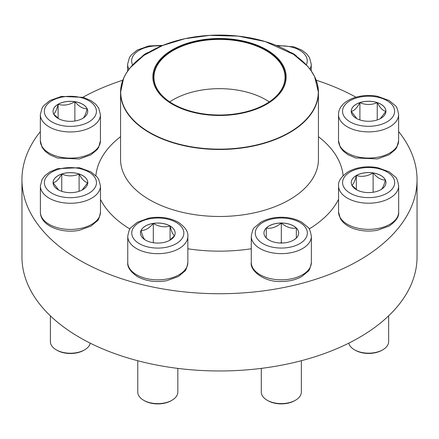 <?xml version="1.0" encoding="UTF-8"?>
<svg xmlns="http://www.w3.org/2000/svg" width="439" height="439" viewBox="0 0 439 439"><rect width="100%" height="100%" fill="white"/><g stroke="black" fill="none" stroke-linecap="round" stroke-linejoin="round"><path stroke-width="0.66" d="M141.753 56.922A17.351 10.015 180 0 1 148.777 52.296M148.591 52.406A17.351 10.015 0 0 0 142.659 55.929L142.659 56.263L142.659 55.929A17.351 10.015 0 0 0 141.835 56.861M142.659 55.929L143.065 55.978M58.113 104.252A17.351 10.015 180 0 1 77.023 102.078A17.351 10.015 180 0 1 87.729 111.336A17.351 10.015 180 0 1 70.383 121.351A17.351 10.015 180 0 1 53.031 111.336A17.351 10.015 180 0 1 58.113 104.252M87.729 111.358A17.351 10.015 0 0 0 87.141 108.784C85.654 114.464 84.156 117.69 82.647 118.464M58.711 118.744L53.668 114.025M53.624 113.97C55.111 113.24 56.609 110.013 58.113 104.295A17.351 10.015 0 0 0 53.031 111.358M74.871 101.705A17.351 10.015 0 0 0 58.113 104.295C63.66 105.909 69.247 105.047 74.871 101.705C78.96 106.534 83.053 108.894 87.141 108.784A17.351 10.015 0 0 0 74.871 101.705L74.871 121.01M58.113 104.295L58.113 118.31M53.081 182.646A17.351 10.015 180 0 1 70.432 172.626A17.351 10.015 180 0 1 87.778 182.646A17.351 10.015 180 0 1 70.432 192.661A17.351 10.015 180 0 1 53.081 182.646M100.482 212.086L100.482 185.916A30.05 17.351 180 0 1 70.432 203.262A30.05 17.351 180 0 1 40.383 185.916L40.383 212.086A30.05 17.351 0 0 0 70.432 229.438A30.05 17.351 0 0 0 100.482 212.086C99.499 217.442 98.374 220.411 97.112 221.004L90.95 226.129L79.371 230.294C61.614 233.932 40.295 225.904 40.383 212.086M50.397 315.871L50.397 341.674A20.035 11.568 0 0 0 56.263 349.85A20.035 11.568 0 0 0 84.595 349.85A20.035 11.568 0 0 0 90.291 343.188M84.595 349.85L83.811 350.306A18.921 10.926 180 0 1 57.054 350.306L56.263 349.85M87.778 182.668A17.351 10.015 0 0 0 79.102 174.014C81.978 179.359 84.87 182.251 87.778 182.69L82.159 190.027M58.689 190.021L53.103 182.723M61.756 174.014A17.351 10.015 0 0 0 53.081 182.668C55.951 182.289 58.842 179.397 61.756 174.014C67.54 176.483 73.324 176.483 79.102 174.014A17.351 10.015 0 0 0 61.756 174.014L61.756 191.316M79.102 174.014L79.102 191.316M145.534 240.133A17.351 10.015 180 0 1 140.453 233.049A17.351 10.015 180 0 1 157.804 223.034A17.351 10.015 180 0 1 175.15 233.049A17.351 10.015 180 0 1 164.444 242.301A17.351 10.015 180 0 1 145.534 240.133M137.769 360.748L137.769 392.076A20.035 11.568 0 0 0 143.635 400.253A20.035 11.568 0 0 0 171.967 400.253A20.035 11.568 0 0 0 177.833 392.076L177.833 368.398M143.635 400.253L144.426 400.708L143.635 400.253M171.967 400.253L171.183 400.708A18.921 10.926 180 0 1 144.426 400.708M175.15 233.071A17.351 10.015 0 0 0 170.069 226.008A17.351 10.015 0 0 0 153.31 223.418C158.863 226.749 164.449 227.611 170.069 226.008C171.556 231.688 173.054 234.914 174.557 235.688M174.513 235.743L169.476 240.457M145.534 240.177C144.047 239.447 142.549 236.22 141.045 230.502A17.351 10.015 0 0 0 140.453 233.071M153.31 223.418A17.351 10.015 0 0 0 141.045 230.502C145.133 230.607 149.222 228.247 153.31 223.418L153.31 242.723M170.069 226.008L170.069 240.029M244.989 41.42A66.668 38.489 180 0 1 260.102 107.511A66.668 38.489 180 0 1 153.409 82.022A66.668 38.489 180 0 1 244.989 41.42M244.688 41.831A65.888 38.039 180 0 1 266.089 103.878A65.888 38.039 180 0 1 172.911 103.878A65.888 38.039 180 0 1 164.707 55.857A65.888 38.039 180 0 1 244.688 41.831M173.026 103.95A65.554 37.847 180 0 1 153.946 77.253A65.554 37.847 180 0 1 244.561 42.281A65.554 37.847 180 0 1 285.054 77.253A65.554 37.847 180 0 1 265.974 103.95M169.723 101.881A65.554 37.847 180 0 1 244.561 91.537A65.554 37.847 180 0 1 269.277 101.881M40.333 131.629A197.55 114.052 0 0 0 21.95 179.672L21.95 256.914A197.55 114.052 0 0 0 181 368.776A197.55 114.052 0 0 0 402.042 300.517A197.55 114.052 0 0 0 417.05 256.914L417.05 179.672A197.55 114.052 0 0 0 398.617 131.568M21.95 179.672A197.55 114.052 0 0 0 181 291.534A197.55 114.052 0 0 0 402.042 223.275A197.55 114.052 0 0 0 417.05 179.672M355.958 97.2A197.55 114.052 0 0 0 316.195 80.211M122.805 80.211A197.55 114.052 0 0 0 82.944 97.249M281.317 243.036A17.351 10.015 180 0 1 263.965 233.021A17.351 10.015 180 0 1 281.317 223.001A17.351 10.015 180 0 1 298.663 233.021A17.351 10.015 180 0 1 281.317 243.036M261.282 368.387L261.282 392.049A20.035 11.568 0 0 0 267.148 400.225A20.035 11.568 0 0 0 281.317 403.611A20.035 11.568 0 0 0 295.48 400.225A20.035 11.568 0 0 0 301.352 392.049L301.352 360.715M295.48 400.225L294.695 400.681A18.921 10.926 180 0 1 281.317 403.88A18.921 10.926 180 0 1 267.938 400.681L267.148 400.225M281.317 223.05A17.351 10.015 0 0 0 266.292 228.055C271.269 228.873 276.274 227.199 281.317 223.05C286.294 227.177 291.298 228.851 296.341 228.055A17.351 10.015 0 0 0 281.317 223.05L281.317 242.63L280.17 243.014M298.663 233.043A17.351 10.015 0 0 0 296.341 228.055L296.341 238.075M296.067 238.289L293.477 240.166M269.184 240.177L266.561 238.289M266.292 238.075L266.292 228.055A17.351 10.015 0 0 0 263.965 233.043M282.464 243.014L281.317 242.63M266.292 228.055L266.292 238.026M296.341 228.055L296.341 238.026M380.887 189.659A17.351 10.015 180 0 1 361.977 191.832A17.351 10.015 180 0 1 351.271 182.575A17.351 10.015 180 0 1 368.617 172.56A17.351 10.015 180 0 1 385.969 182.575A17.351 10.015 180 0 1 380.887 189.659M348.769 343.161A20.035 11.568 0 0 0 354.454 349.784A20.035 11.568 0 0 0 382.786 349.784L382.786 349.784A20.035 11.568 0 0 0 388.652 341.602L388.652 315.828M381.996 350.234L382.786 349.784L381.996 350.234A18.921 10.926 180 0 1 355.239 350.234L354.454 349.784M351.858 185.214C353.346 184.484 354.844 181.258 356.353 175.54A17.351 10.015 0 0 0 351.271 182.597M373.112 172.944A17.351 10.015 0 0 0 356.353 175.54C361.901 177.153 367.487 176.286 373.112 172.944C377.2 177.773 381.288 180.133 385.376 180.028A17.351 10.015 0 0 0 373.112 172.944L373.112 192.249M385.969 182.597A17.351 10.015 0 0 0 385.376 180.028C383.889 185.708 382.391 188.929 380.887 189.703M356.945 189.988L351.908 185.269M356.353 175.54L356.353 189.555M385.919 111.265A17.351 10.015 180 0 1 368.568 121.285A17.351 10.015 180 0 1 351.222 111.265A17.351 10.015 180 0 1 368.568 101.25A17.351 10.015 180 0 1 385.919 111.265M338.518 140.71A30.05 17.351 0 0 0 368.568 158.056A30.05 17.351 0 0 0 398.617 140.71L396.79 147.389L395.254 149.628L389.086 154.753L377.513 158.918L355.645 157.958L347.924 154.676L343.15 151.027L340.28 147.268L338.518 140.71L338.518 114.535A30.05 17.351 180 0 0 368.568 131.887A30.05 17.351 180 0 0 398.617 114.535C397.635 109.185 396.516 106.211 395.254 105.618L389.086 100.493L377.513 96.328C359.755 92.689 338.436 100.723 338.518 114.535M356.83 118.64L351.238 111.347M351.222 111.314C354.092 110.913 356.984 108.021 359.898 102.638A17.351 10.015 0 0 0 351.222 111.287M385.919 111.287A17.351 10.015 0 0 0 377.244 102.638A17.351 10.015 0 0 0 359.898 102.638C365.676 105.102 371.46 105.102 377.244 102.638C380.119 107.983 383.011 110.875 385.919 111.314L380.3 118.645M377.244 102.638L377.244 119.94M359.898 102.638L359.898 119.94M290.278 52.329A17.351 10.015 180 0 1 293.466 53.777A17.351 10.015 180 0 1 297.027 56.757M292.934 53.964L293.466 53.827A17.351 10.015 0 0 0 290.47 52.444M296.94 56.697A17.351 10.015 0 0 0 293.466 53.827L293.625 54.409M293.466 53.827L293.466 54.304M161.371 46.007A26.044 15.036 0 0 0 132.611 64.95M128.956 69.252A30.05 17.351 180 0 1 127.634 64.16L129.461 57.482L131.003 55.243L137.166 50.117L148.739 45.952L162.858 45.393M88.799 121.965A26.044 15.036 0 0 0 77.121 96.81A26.044 15.036 0 0 0 45.222 115.227A26.044 15.036 0 0 0 88.799 121.965M100.432 140.776L98.605 147.455L97.063 149.694L90.9 154.819L79.322 158.984L57.454 158.029L49.733 154.748L44.959 151.093L42.089 147.334L40.333 140.776A30.05 17.351 0 0 0 58.881 156.805A30.05 17.351 0 0 0 91.63 153.046A30.05 17.351 0 0 0 100.432 140.776L100.432 114.606A30.05 17.351 180 0 1 91.63 126.871A30.05 17.351 180 0 1 58.881 130.635A30.05 17.351 180 0 1 40.333 114.606L42.16 107.928L43.697 105.684L49.865 100.558L61.438 96.399L83.306 97.354L91.027 100.635L95.801 104.29L98.671 108.049L100.432 114.606M96.476 182.646A26.044 15.036 0 0 0 57.41 169.624A26.044 15.036 0 0 0 57.41 195.668A26.044 15.036 0 0 0 96.476 182.646M176.215 222.414A26.044 15.036 0 0 0 132.644 229.158A26.044 15.036 0 0 0 164.543 247.574A26.044 15.036 0 0 0 176.215 222.414M187.854 262.489C186.871 267.845 185.746 270.819 184.484 271.412L178.322 276.537L166.743 280.697C155.796 282.573 146.011 281.201 137.385 276.592C130.405 271.752 127.195 267.049 127.754 262.489A30.05 17.351 0 0 0 136.551 274.759A30.05 17.351 0 0 0 169.3 278.518A30.05 17.351 0 0 0 187.854 262.489L187.854 236.319A30.05 17.351 180 0 1 157.804 253.671A30.05 17.351 180 0 1 127.754 236.319C128.737 230.969 129.856 227.995 131.118 227.402L137.286 222.277L148.859 218.112C159.807 216.24 169.597 217.607 178.223 222.216C185.181 227.029 188.391 231.732 187.854 236.319M309.747 68.934A98.94 57.125 180 0 1 318.44 92.355L318.44 159.357A98.94 57.125 180 0 1 219.5 216.482A98.94 57.125 180 0 1 120.56 159.357L120.56 92.355A98.94 57.125 180 0 1 129.253 68.934M318.44 136.694A123.814 71.486 180 0 1 343.117 175.611M338.568 199.273A123.814 71.486 180 0 1 309.155 228.971M251.267 248.759A123.814 71.486 180 0 1 187.854 248.781M129.944 229.032A123.814 71.486 180 0 1 100.482 199.372M95.883 175.627A123.814 71.486 180 0 1 120.56 136.694M181.675 145.139A98.94 57.125 180 0 1 120.56 92.355L123.617 78.213L126.064 73.505L130.136 67.76L143.849 55.435L162.507 45.535L184.901 38.703L209.557 35.378L238.179 36.119L265.233 41.568L293.57 54.376L307.371 66.02L310.834 70.322L314.587 76.518L318.44 92.355A98.94 57.125 180 0 1 181.675 145.139M181.735 144.815A98.775 57.026 0 0 0 310.774 113.92A98.775 57.026 0 0 0 257.265 39.422A98.775 57.026 0 0 0 128.226 70.317A98.775 57.026 0 0 0 181.735 144.815M281.317 217.985A26.044 15.036 0 0 0 258.763 240.539A26.044 15.036 0 0 0 303.87 240.539A26.044 15.036 0 0 0 281.317 217.985M311.366 262.462C310.384 267.817 309.259 270.786 307.997 271.384L301.834 276.51C295.996 279.797 289.158 281.459 281.317 281.503C264.382 282.398 249.692 270.627 251.267 262.462A30.05 17.351 0 0 0 281.317 279.813A30.05 17.351 0 0 0 311.366 262.462L311.366 236.292A30.05 17.351 180 0 1 281.317 253.638A30.05 17.351 180 0 1 251.267 236.292C252.249 230.936 253.374 227.967 254.636 227.375L260.799 222.249C266.632 218.957 273.475 217.294 281.317 217.25C289.158 217.294 295.996 218.957 301.834 222.249L307.997 227.375C309.259 227.967 310.384 230.936 311.366 236.292M350.201 171.945A26.044 15.036 0 0 0 361.879 197.1A26.044 15.036 0 0 0 393.778 178.684A26.044 15.036 0 0 0 350.201 171.945M398.667 212.021C399.205 216.608 395.994 221.305 389.036 226.123L377.31 230.277C369.918 231.583 362.729 231.254 355.738 229.279C348.517 227.182 343.38 223.616 340.335 218.584L338.568 212.021A30.05 17.351 0 0 0 357.121 228.05A30.05 17.351 0 0 0 389.865 224.285A30.05 17.351 0 0 0 398.667 212.021L398.667 185.845A30.05 17.351 180 0 1 368.617 203.197A30.05 17.351 180 0 1 338.568 185.845C338.03 181.258 341.24 176.56 348.198 171.748C356.825 167.133 366.614 165.766 377.562 167.638L389.135 171.803L395.303 176.928C396.565 177.521 397.685 180.495 398.667 185.845M342.524 111.265A26.044 15.036 0 0 0 381.59 124.286A26.044 15.036 0 0 0 381.59 98.243A26.044 15.036 0 0 0 342.524 111.265M306.307 64.857A26.044 15.036 0 0 0 277.552 45.974M311.246 70.904L311.246 64.132A30.05 17.351 180 0 1 309.967 69.148M127.634 71.074L127.634 64.16M40.333 140.776L40.333 114.606M100.482 185.916L98.654 179.238L97.112 176.994L90.95 171.874L79.371 167.709L57.504 168.664L49.783 171.945L45.008 175.6L42.139 179.359L40.383 185.916M127.754 262.489L127.754 236.319M251.267 262.462L251.267 236.292M338.568 212.021L338.568 185.845M398.617 140.71L398.617 114.535M276.065 45.36L294.125 46.885L301.845 50.167L306.62 53.816L309.49 57.575L311.246 64.132"/></g></svg>

